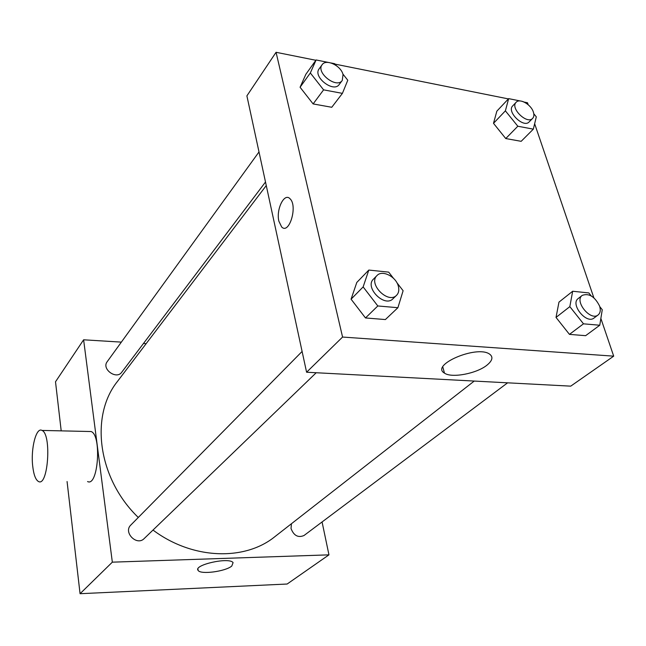 <?xml version="1.0" encoding="UTF-8"?>
<svg xmlns="http://www.w3.org/2000/svg" width="646" height="646" viewBox="0 0 646 646"><rect width="100%" height="100%" fill="white"/><g stroke="black" fill="none" stroke-linecap="round" stroke-linejoin="round"><path stroke-width="0.97" d="M322.071 521.968L328.959 554.849L287.147 584.024L80.064 593.706L67.071 481.528M61.2 430.866L55.508 381.786L83.617 339.796L121.359 342.122M143.469 343.478L146.157 343.648M266.265 185.547L117.556 381.301C89.834 415.588 97.562 478.315 138.292 517.47M153.013 530.059C192.46 559.702 244.85 561.124 274.921 536.624L474.237 381.059M328.959 554.849L112.331 562.165L83.617 339.796M302.102 351.448L130.839 525.028C122.982 532.296 136.815 546.346 144.179 538.57L316.225 372.734M259.006 151.939L107.196 361.687C101.317 369.044 116.458 380.001 121.731 372.241L265.498 182.019M507.619 382.82L304.008 535.51C298.121 537.989 293.793 535.655 291.023 528.501L291.443 523.728M112.331 562.165L80.064 593.706M231.793 566.033C225.527 571.492 200.607 574.787 198.144 570.442C192.896 564.967 229.459 556.795 233.077 562.642L231.793 566.033M88.623 431.48L91.11 431.536C101.898 435.016 98.176 487.229 87.573 481.553M32.696 465.984C30.645 448.59 36.2 426.812 41.99 430.43C51.817 433.967 48.127 487.302 38.485 481.504C35.619 479.865 33.689 474.689 32.696 465.984M600.861 318.421L613.7 356.156L570.725 386.147L306.592 372.233L246.893 95.866L276.06 52.294L315.87 60.28M335.064 64.132L508.394 98.911M524.366 102.116L527.507 102.746L528.17 104.709M396.87 282.673L403.112 290.732L397.904 307.706L385.379 319.56L365.491 317.953L351.077 299.179L356.802 282.447L351.077 299.179L363.141 286.913L368.809 270.068L388.69 272.136L393.414 278.224M533.79 113.736L536.301 116.837L533.338 129.143L521.169 141.321L505.753 138.551L493.504 123.329L496.847 111.16L493.504 123.329L505.382 110.837L508.652 98.636L520.232 100.962M613.7 356.156L342.574 337.05L276.06 52.294M534.646 123.733L593.836 297.766M342.856 73.991L347.782 80.233L342.412 93.371L331.761 107.276L313.124 103.925L300.075 87.25L305.865 74.282L300.075 87.25L310.33 72.966L316.096 59.965L328.338 62.428M599.763 306.616L602.258 309.741L599.771 325.237L585.623 335.678L569.457 334.378L556.02 317.42L558.968 302.126L556.02 317.42L569.829 306.64L572.671 291.249L588.821 292.929L591.195 295.892M342.574 337.05L306.592 372.233M487.092 365.063C476.772 373.614 451.53 378.386 444.464 373.105C429.97 365.143 476.352 345.037 489.385 353.968C493.382 356.778 492.615 360.476 487.092 365.063M278.878 221.223C275.915 209.562 284.28 192.322 289.997 198.742C297.992 205.816 289.198 235.063 281.648 226.948L278.878 221.223C275.923 209.562 284.288 192.322 290.006 198.742C298 205.824 289.198 235.063 281.656 226.948L278.886 221.223M599.771 325.237L583.491 323.824L569.829 306.64M582.232 295.384L578.218 298.525C569.966 304.129 586.423 324.518 594.013 318.034L598.099 314.965C600.352 313.06 600.845 310.08 599.569 306.01C594.74 296.514 588.958 292.969 582.232 295.384C573.979 300.988 590.517 321.45 598.099 314.965M572.671 291.249L558.968 302.126M585.623 335.678L569.457 334.378L556.02 317.42M583.491 323.824L569.457 334.378M397.904 307.706L377.813 305.962L363.141 286.913M376.998 275.543L373.469 279.12C364.304 287.381 384.58 307.851 392.954 298.783L396.571 295.295C398.687 293.106 399.301 290.151 398.404 286.428C396.264 276.722 382.262 269.543 376.998 275.543C367.824 283.804 388.198 304.371 396.571 295.295M368.809 270.068L356.802 282.447M385.379 319.56L365.491 317.953L351.077 299.179M377.813 305.962L365.491 317.953M533.338 129.143L517.826 126.236L505.382 110.837M522.541 101.43L524.431 102.197M516.146 102.278L512.698 105.904C506.399 111.653 523.583 128.393 529.139 121.924L532.651 118.363C534.008 116.886 534.242 114.77 533.354 112.016C531.085 104.482 519.683 97.998 516.146 102.278C509.856 108.027 527.104 124.831 532.651 118.363M508.652 98.636L496.847 111.16M521.169 141.321L505.753 138.551L493.504 123.329M517.826 126.236L505.753 138.551M342.412 93.371L323.589 89.851L310.33 72.966M331.14 62.985L334.733 63.712L336.13 65.48M322.12 64.729L319.116 68.872C312.607 76.785 333.554 93.097 339.174 84.537L342.251 80.467L343.042 74.645C341.153 65.706 326.012 58.479 322.12 64.729C315.603 72.635 336.631 89.035 342.251 80.467M316.096 59.965L305.865 74.282M331.761 107.276L313.124 103.925L300.075 87.25M323.589 89.851L313.124 103.925M91.11 431.536L41.99 430.43M197.918 569.005L198.144 570.442M442.801 366.968L444.464 373.105"/></g></svg>

